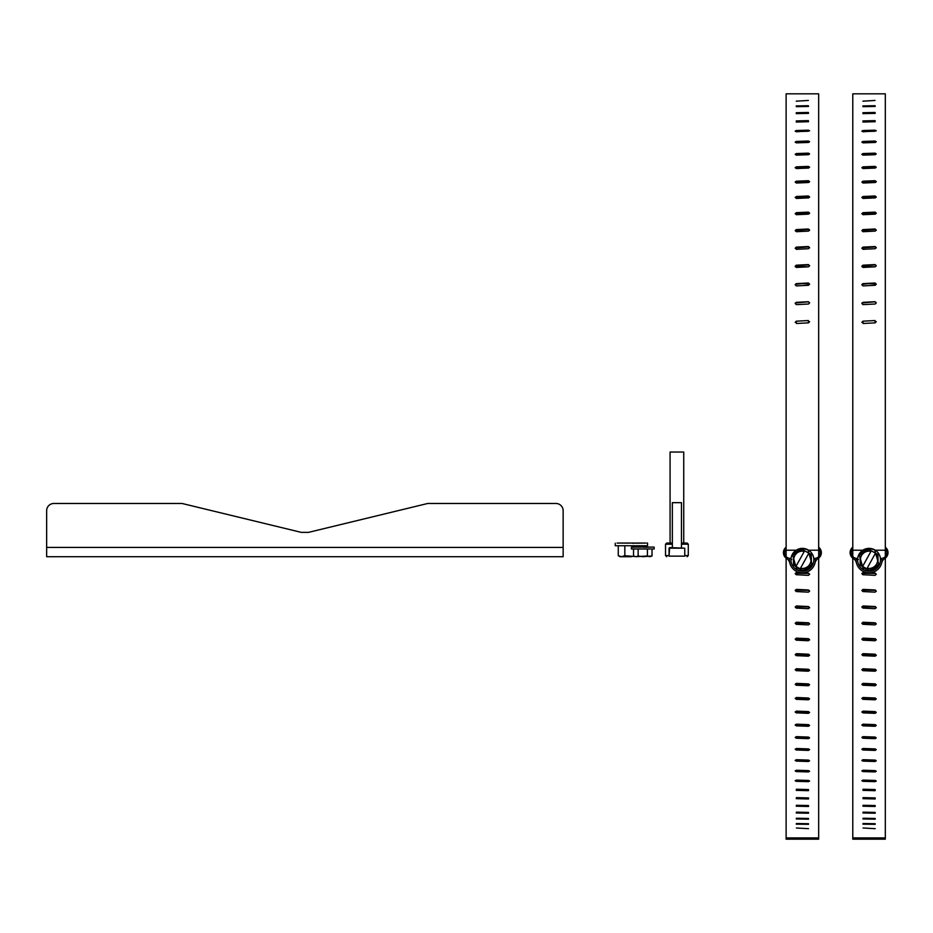<?xml version="1.0" encoding="UTF-8"?>
<svg xmlns="http://www.w3.org/2000/svg" width="933" height="933" viewBox="0 0 933 933"><rect width="100%" height="100%" fill="white"/><g stroke="black" fill="none" stroke-linecap="round" stroke-linejoin="round"><path stroke-width="1.4" d="M46.65 547.403L46.65 510.701L46.65 556.709L563.147 556.709L563.147 547.403L46.65 547.403M563.147 547.403L563.147 510.701A7.219 7.219 0 0 0 555.916 503.482L427.711 503.482L308.508 532.37L301.289 532.37L182.087 503.482L53.869 503.482A7.219 7.219 0 0 0 46.65 510.701M182.087 503.482L53.869 503.482M308.508 532.37L301.289 532.37M799.103 154.4L808.386 154.703M809.599 574.39L808.514 573.445L795.406 573.27M809.587 591.254L808.514 590.344L795.417 590.169M809.587 607.838L808.514 606.975L795.429 606.788M809.576 624.095L808.514 623.279L795.441 623.081M809.564 639.991L808.514 639.233L795.452 639.023M809.552 655.491L808.514 654.791L795.464 654.569M809.541 670.57L808.514 669.917L795.487 669.696M808.514 683.889L809.611 684.822L808.386 685.767L796.269 685.242L795.173 684.309L796.397 683.376L808.514 683.889L808.514 684.589L795.499 684.356M808.514 698.012L809.611 698.91L808.386 699.808L796.269 699.318L795.173 698.409L796.397 697.511L808.514 698.012L808.514 698.759L795.522 698.514M808.514 711.599L808.514 712.392L796.397 711.914L796.397 711.121L808.514 711.599L809.611 712.462L808.386 713.337L796.269 712.859L795.173 711.984L796.397 711.121M808.514 724.638L808.514 725.477L796.397 725.011L796.397 724.171L808.514 724.638L809.611 725.466L808.386 726.294L796.269 725.839L795.173 725.011L796.397 724.171M808.514 737.082L808.514 737.968L796.397 737.525L796.397 736.638L808.514 737.082L809.611 737.875L808.386 738.656L796.269 738.225L795.173 737.432L796.397 736.638M808.514 748.907L808.514 749.84L796.397 749.421L796.397 748.488L808.514 748.907L809.611 749.654L808.386 750.4L796.269 749.992L795.173 749.246L796.397 748.488M808.514 760.092L808.514 761.06L796.397 760.675L796.397 759.707L808.514 760.092L809.611 760.803L808.386 761.503L796.269 761.118L795.173 760.407L796.397 759.707M808.514 770.611L808.514 771.614L796.397 771.253L796.397 770.25L808.514 770.611L809.611 771.276L808.386 771.929L796.269 771.568L795.173 770.903L796.397 770.25M808.514 780.431L808.514 781.481L796.397 781.143L796.397 780.093L808.514 780.431L809.611 781.049L808.386 781.667L796.269 781.329L795.173 780.711L796.397 780.093M808.386 790.683L808.514 789.551L808.514 790.624L796.397 790.309L796.397 789.236L808.514 789.551L808.386 790.683L796.269 790.368L796.397 789.236L796.269 790.368M786.122 556.569L786.122 93.825L805.086 93.825M795.173 93.825L818.661 93.825L818.661 556.569M801.599 154.307L808.514 154.505M796.397 197.971L802.287 198.181M795.289 266.78L808.514 266.756M809.599 284.25L808.386 283.212L808.386 283.935L801.027 283.597M801.89 572.804L808.514 573.13L809.611 574.238L808.386 575.346L796.269 574.74L795.173 573.632L796.397 572.524L801.575 572.78M808.386 592.163L796.269 591.557L795.173 590.472L796.397 589.388L808.514 589.983L809.611 591.079L808.386 592.163M808.386 608.689L796.269 608.106L795.173 607.033L796.397 605.96L808.514 606.555L809.611 607.628L808.386 608.689M808.386 624.9L796.269 624.317L795.173 623.279L796.397 622.229L808.514 622.801L809.611 623.85L808.386 624.9M808.386 640.749L796.269 640.178L795.173 639.163L796.397 638.137L808.514 638.697L809.611 639.723L808.386 640.749M808.386 656.191L796.269 655.642L795.173 654.651L796.397 653.648L808.514 654.208L809.611 655.199L808.386 656.191M808.386 671.212L796.269 670.675L795.173 669.707L796.397 668.739L808.514 669.276L809.611 670.244L808.386 671.212M808.386 798.963L796.269 798.671L796.397 797.633L808.514 797.925L808.514 798.963M796.269 798.671L796.397 797.633L796.397 798.671M808.386 806.474L796.269 806.217L796.397 805.284L808.514 805.541L808.514 806.474M796.269 806.217L796.397 805.284L796.397 806.229M808.386 813.226L796.269 812.993L796.397 812.153L808.514 812.386L808.514 813.226M796.269 812.993L796.397 812.153L796.397 812.993M808.386 819.186L796.269 818.976L796.397 818.241L808.514 818.451L808.514 819.186M796.269 818.976L796.397 818.241L796.397 818.987M808.386 824.329L796.269 824.166L796.397 823.536L808.514 823.711L808.514 824.329M796.269 824.166L796.397 823.536L796.397 824.166M808.386 828.667L796.397 828.003L808.514 828.667M796.397 101.172L808.386 100.449L796.269 101.172M796.397 106.665L796.269 105.919L808.386 105.709L808.514 106.455L796.397 106.665L796.269 105.919L796.269 106.665M808.386 106.467L808.386 105.709L808.514 106.455M796.397 113.639L796.269 112.706L808.386 112.461L808.514 113.383L796.397 113.639L796.269 112.706L796.269 113.639M808.386 113.383L808.386 112.461L808.514 113.383M796.397 122.036L796.269 120.928L808.386 120.625L808.514 121.722L796.397 122.036L796.269 120.928L796.269 122.036M808.386 121.733L808.386 120.625L808.514 121.722M796.397 131.786L795.173 131.156L796.269 130.527L808.386 130.177L809.611 130.807L796.397 131.786M796.397 142.854L795.173 142.131L796.269 141.431L808.386 141.035L809.611 141.746L808.514 142.457L796.397 142.854M796.397 155.135L795.173 154.342L796.269 153.56L808.386 153.14L809.611 153.91L808.514 154.703L796.397 155.135M796.397 168.558L795.173 167.695L796.269 166.855L808.386 166.389L809.611 167.229L808.514 168.08L796.397 168.558M796.397 183.02L795.173 182.11L796.269 181.2L808.386 180.699L809.611 181.608L808.514 182.518L796.397 183.02M796.397 198.437L795.173 197.469L796.269 196.513L808.386 195.977L809.611 196.945L808.514 197.913L796.397 198.437M796.397 214.707L795.173 213.692L796.269 212.677L808.386 212.118L809.611 213.132L808.514 214.147L796.397 214.707M796.397 231.699L795.173 230.649L796.269 229.588L808.386 229.005L809.611 230.066L808.514 231.116L796.397 231.699M796.397 249.321L795.173 248.225L796.269 247.128L808.386 246.534L809.611 247.618L808.514 248.714L796.397 249.321M796.397 267.433L795.173 266.313L796.269 265.194L808.386 264.575L809.611 265.695L808.514 266.815L796.397 267.433M796.397 285.906L795.173 284.775L796.269 283.632L808.386 283.002L809.611 284.145L808.514 285.288L796.397 285.906M796.397 304.636L795.173 303.493L796.269 302.339L808.386 301.709L809.611 302.852L808.514 304.006L796.397 304.636M796.397 323.494L796.269 321.185L808.386 320.544L808.514 322.853L796.397 323.494L808.514 322.853L809.611 321.628M786.122 558.132L786.122 839.175L811.442 839.175L811.442 837.904L818.661 837.904L818.661 839.175L811.442 839.175M818.661 558.132L818.661 837.904M808.386 130.177L808.386 131.25L796.269 131.588L796.269 130.527M808.386 141.035L808.386 142.049L796.269 142.434L796.269 141.431M808.386 153.14L808.386 154.073L796.269 154.505L796.269 153.56M808.386 166.389L808.386 167.252L796.269 167.718L796.269 166.855M809.494 181.993L796.269 181.982L796.269 181.2M809.529 197.295L808.386 196.676L796.269 197.201L796.269 196.513M809.552 213.435L808.386 212.724L795.476 213.61M809.576 230.323L808.386 229.518L795.452 230.474M809.587 247.828L808.386 246.942L795.429 247.956M809.599 265.847L808.386 264.89L795.417 265.94M808.386 283.002L795.394 284.308M809.611 302.91L808.386 301.814L795.383 302.945M808.386 320.544L796.269 321.185L795.184 322.41M791.032 558.389A5.761 5.761 0 0 1 786.122 548.756M786.122 837.904L811.442 837.904M793.353 837.904L793.353 839.175M818.661 548.756A5.761 5.761 0 0 1 813.751 558.389M815.034 562.867A7.219 7.219 0 0 1 818.159 558.494A6.916 6.916 0 0 0 818.661 547.193M786.122 547.193A6.916 6.916 0 0 0 786.624 558.494A7.219 7.219 0 0 1 789.75 562.867M790.951 559.508L791.697 559.508M815.395 559.508A13.004 13.004 0 0 1 802.392 572.815A13.004 13.004 0 0 1 789.388 559.508A13.004 13.004 0 0 0 802.392 572.815A13.004 13.004 0 0 0 815.395 559.508L814.346 559.508M793.528 565.13L795.931 566.459L793.528 565.13L793.365 556.22M793.342 554.785L802.217 549.455L811.255 554.47L808.853 553.141L808.538 553.724A8.642 8.642 0 0 1 800.491 568.232L800.176 568.815L802.578 570.145L795.931 566.459L804.608 550.797L802.217 549.455L794.566 554.05L800.992 550.19M811.255 554.47L811.418 563.392M811.442 564.815L803.791 569.41M808.538 553.724L800.176 568.815M796.246 565.876A8.642 8.642 0 0 1 804.293 551.368M865.766 154.4L875.061 154.703M876.262 574.39L875.177 573.445L862.08 573.27M876.262 591.254L875.177 590.344L862.092 590.169M876.25 607.838L875.177 606.975L862.104 606.788M876.239 624.095L875.177 623.279L862.115 623.081M876.239 639.991L875.177 639.233L862.127 639.023M876.227 655.491L875.177 654.791L862.139 654.569M876.204 670.57L875.177 669.917L862.15 669.696M875.177 683.889L876.274 684.822L875.061 685.767L862.943 685.242L861.847 684.309L863.06 683.376L875.177 683.889L875.177 684.589L862.162 684.356M875.177 698.012L876.274 698.91L875.061 699.808L862.943 699.318L861.847 698.409L863.06 697.511L875.177 698.012L875.177 698.759L862.185 698.514M875.177 711.599L875.177 712.392L863.06 711.914L863.06 711.121L875.177 711.599L876.274 712.462L875.061 713.337L862.943 712.859L861.847 711.984L863.06 711.121M875.177 724.638L875.177 725.477L863.06 725.011L863.06 724.171L875.177 724.638L876.274 725.466L875.061 726.294L862.943 725.839L861.847 725.011L863.06 724.171M875.177 737.082L875.177 737.968L863.06 737.525L863.06 736.638L875.177 737.082L876.274 737.875L875.061 738.656L862.943 738.225L861.847 737.432L863.06 736.638M875.177 748.907L875.177 749.84L863.06 749.421L863.06 748.488L875.177 748.907L876.274 749.654L875.061 750.4L862.943 749.992L861.847 749.246L863.06 748.488M875.177 760.092L875.177 761.06L863.06 760.675L863.06 759.707L875.177 760.092L876.274 760.803L875.061 761.503L862.943 761.118L861.847 760.407L863.06 759.707M875.177 770.611L875.177 771.614L863.06 771.253L863.06 770.25L875.177 770.611L876.274 771.276L875.061 771.929L862.943 771.568L861.847 770.903L863.06 770.25M875.177 780.431L875.177 781.481L863.06 781.143L863.06 780.093L875.177 780.431L876.274 781.049L875.061 781.667L862.943 781.329L861.847 780.711L863.06 780.093M875.061 790.683L875.177 789.551L875.177 790.624L863.06 790.309L863.06 789.236L875.177 789.551L875.061 790.683L862.943 790.368L863.06 789.236L862.943 790.368M852.785 556.569L852.785 93.825L871.749 93.825M861.847 93.825L885.324 93.825L885.324 556.569M868.261 154.307L875.177 154.505M863.06 197.971L868.95 198.181M861.952 266.78L875.177 266.756M876.274 284.25L875.061 283.212L875.061 283.935L867.702 283.597M868.565 572.804L875.177 573.13L876.274 574.238L875.061 575.346L862.943 574.74L861.847 573.632L863.06 572.524L868.25 572.78M875.061 592.163L862.943 591.557L861.847 590.472L863.06 589.388L875.177 589.983L876.274 591.079L875.061 592.163M875.061 608.689L862.943 608.106L861.847 607.033L863.06 605.96L875.177 606.555L876.274 607.628L875.061 608.689M875.061 624.9L862.943 624.317L861.847 623.279L863.06 622.229L875.177 622.801L876.274 623.85L875.061 624.9M875.061 640.749L862.943 640.178L861.847 639.163L863.06 638.137L875.177 638.697L876.274 639.723L875.061 640.749M875.061 656.191L862.943 655.642L861.847 654.651L863.06 653.648L875.177 654.208L876.274 655.199L875.061 656.191M875.061 671.212L862.943 670.675L861.847 669.707L863.06 668.739L875.177 669.276L876.274 670.244L875.061 671.212M875.061 798.963L862.943 798.671L863.06 797.633L875.177 797.925L875.177 798.963M862.943 798.671L863.06 797.633L863.06 798.671M875.061 806.474L862.943 806.217L863.06 805.284L875.177 805.541L875.177 806.474M862.943 806.217L863.06 805.284L863.06 806.229M875.061 813.226L862.943 812.993L863.06 812.153L875.177 812.386L875.177 813.226M862.943 812.993L863.06 812.153L863.06 812.993M875.061 819.186L862.943 818.976L863.06 818.241L875.177 818.451L875.177 819.186M862.943 818.976L863.06 818.241L863.06 818.987M875.061 824.329L862.943 824.166L863.06 823.536L875.177 823.711L875.177 824.329M862.943 824.166L863.06 823.536L863.06 824.166M875.061 828.667L863.06 828.003L875.177 828.667M863.06 101.172L875.061 100.449L862.943 101.172M863.06 106.665L862.943 105.919L875.061 105.709L875.177 106.455L863.06 106.665L862.943 105.919L862.943 106.665M875.061 106.467L875.061 105.709L875.177 106.455M863.06 113.639L862.943 112.706L875.061 112.461L875.177 113.383L863.06 113.639L862.943 112.706L862.943 113.639M875.061 113.383L875.061 112.461L875.177 113.383M863.06 122.036L862.943 120.928L875.061 120.625L875.177 121.722L863.06 122.036L862.943 120.928L862.943 122.036M875.061 121.733L875.061 120.625L875.177 121.722M863.06 131.786L861.847 131.156L862.943 130.527L875.061 130.177L876.274 130.807L863.06 131.786M863.06 142.854L861.847 142.131L862.943 141.431L875.061 141.035L876.274 141.746L875.177 142.457L863.06 142.854M863.06 155.135L861.847 154.342L862.943 153.56L875.061 153.14L876.274 153.91L875.177 154.703L863.06 155.135M863.06 168.558L861.847 167.695L862.943 166.855L875.061 166.389L876.274 167.229L875.177 168.08L863.06 168.558M863.06 183.02L861.847 182.11L862.943 181.2L875.061 180.699L876.274 181.608L875.177 182.518L863.06 183.02M863.06 198.437L861.847 197.469L862.943 196.513L875.061 195.977L876.274 196.945L875.177 197.913L863.06 198.437M863.06 214.707L861.847 213.692L862.943 212.677L875.061 212.118L876.274 213.132L875.177 214.147L863.06 214.707M863.06 231.699L861.847 230.649L862.943 229.588L875.061 229.005L876.274 230.066L875.177 231.116L863.06 231.699M863.06 249.321L861.847 248.225L862.943 247.128L875.061 246.534L876.274 247.618L875.177 248.714L863.06 249.321M863.06 267.433L861.847 266.313L862.943 265.194L875.061 264.575L876.274 265.695L875.177 266.815L863.06 267.433M863.06 285.906L861.847 284.775L862.943 283.632L875.061 283.002L876.274 284.145L875.177 285.288L863.06 285.906M863.06 304.636L861.847 303.493L862.943 302.339L875.061 301.709L876.274 302.852L875.177 304.006L863.06 304.636M863.06 323.494L862.943 321.185L875.061 320.544L875.177 322.853L863.06 323.494L875.177 322.853L876.274 321.628M852.785 558.132L852.785 839.175L878.105 839.175L878.105 837.904L885.324 837.904L885.324 839.175L878.105 839.175M885.324 558.132L885.324 837.904M875.061 130.177L875.061 131.25L862.943 131.588L862.943 130.527M875.061 141.035L875.061 142.049L862.943 142.434L862.943 141.431M875.061 153.14L875.061 154.073L862.943 154.505L862.943 153.56M875.061 166.389L875.061 167.252L862.943 167.718L862.943 166.855M876.157 181.993L862.943 181.982L862.943 181.2M876.192 197.295L875.061 196.676L862.943 197.201L862.943 196.513M876.227 213.435L875.061 212.724L862.139 213.61M876.239 230.323L875.061 229.518L862.115 230.474M876.25 247.828L875.061 246.942L862.092 247.956M876.262 265.847L875.061 264.89L862.08 265.94M875.061 283.002L862.057 284.308M876.274 302.91L875.061 301.814L862.045 302.945M875.061 320.544L862.943 321.185L861.847 322.41M857.707 558.389A5.761 5.761 0 0 1 852.785 548.756M852.785 837.904L878.105 837.904M860.016 837.904L860.016 839.175M885.324 548.756A5.761 5.761 0 0 1 880.414 558.389M881.697 562.867A7.219 7.219 0 0 1 884.822 558.494A6.916 6.916 0 0 0 885.324 547.193M852.785 547.193A6.916 6.916 0 0 0 853.298 558.494A7.219 7.219 0 0 1 856.424 562.867M858.372 559.508L856.051 559.508A13.004 13.004 0 0 0 869.055 572.815A13.004 13.004 0 0 0 882.058 559.508L881.009 559.508M860.191 565.13L862.593 566.459L860.191 565.13L860.039 556.22M860.016 554.785L868.88 549.455L877.93 554.47L875.527 553.141L875.201 553.724A8.642 8.642 0 0 1 867.165 568.232L866.839 568.815L869.241 570.145L862.593 566.459L871.282 550.797L868.88 549.455L861.229 554.05L867.655 550.19M877.93 554.47L878.081 563.392M878.105 564.815L870.466 569.41M875.201 553.724L866.839 568.815M862.92 565.876A8.642 8.642 0 0 1 870.955 551.368M684.764 556.138L669.054 556.138L669.054 548.172L684.764 548.172L684.764 556.138L669.054 556.138L669.626 547.601L684.764 548.172M681.463 547.601L681.463 502.665L672.355 502.665L681.463 502.665M653.671 547.088L632.702 547.1M633.53 548.977L633.53 555.986L635.84 556.709L638.149 555.986L638.149 548.977M635.42 547.111L631.898 547.286M631.408 547.181L631.408 548.977L654.161 548.977L654.161 547.181M635.84 556.709L633.53 555.986L635.84 556.709L647.409 555.986L647.409 548.977M638.149 555.986L642.779 556.709L652.027 555.986L652.027 548.977M647.409 555.986L649.718 556.709L652.027 555.986L649.718 556.709M652.808 547.088L651.654 547.1M635.56 547.088L637.192 547.111M637.414 547.088L638.79 547.158M639.478 547.088L640.318 547.204M646.079 547.088L643.607 547.251M651.572 547.088L645.239 547.251M651.246 547.1L634.312 547.088M683.737 543.053L683.737 452.039L670.081 452.039L670.081 543.053M666.675 556.709L665.532 555.567L665.532 544.196L666.675 543.053L672.355 543.053M681.463 543.053L687.143 543.053L688.286 544.196L681.463 544.196M669.054 555.567L665.532 555.567L665.532 544.196L672.355 544.196M684.764 555.567L688.286 555.567L688.286 544.196M687.143 556.709L688.286 555.567M644.003 543.064L617.098 543.064M615.244 545.735L615.244 543.193L615.244 545.735L647.56 545.735L647.56 543.193L647.56 545.735M618.264 545.735L618.264 555.695L621.553 556.709L624.83 555.695L624.83 545.735M637.974 547.088L637.974 545.735M624.83 555.695L634.382 556.488M644.54 547.088L644.54 545.735M645.706 543.064L636.096 543.181M647.479 543.053L646.861 543.064M643.887 543.053L645.648 543.053M620.025 556.709L618.264 555.695L620.025 556.709L631.408 556.709M636.096 543.053L632.586 543.286M643.432 543.064L619.372 543.053M623.792 543.053L625.728 543.146M626.719 543.053L627.909 543.216M617.156 543.053L618.801 543.064M618.917 543.053L620.958 543.076M621.156 543.053L623.477 543.088M796.269 155.135L796.269 154.505M796.397 653.648L796.397 654.243M808.514 654.208L808.514 654.791M796.397 668.739L796.397 669.381M808.514 669.276L808.514 669.917M796.397 683.376L796.397 684.064M796.397 697.511L796.397 698.257M808.386 180.699L808.386 181.48M808.386 195.977L808.386 196.676M808.386 212.118L808.386 212.724M796.269 213.284L796.269 212.677M792.385 554.26A11.441 11.441 0 0 1 807.931 549.805A11.441 11.441 0 0 1 812.398 565.351A11.441 11.441 0 0 1 796.852 569.806A11.441 11.441 0 0 1 792.385 554.26L796.84 569.818L802.893 571.241L812.398 565.351L807.943 549.794L801.89 548.371L792.385 554.26M801.33 569.457L797.68 568.29L794.776 565.818M803.453 550.155L810.007 553.782M862.943 155.135L862.943 154.505M863.06 653.648L863.06 654.243M875.177 654.208L875.177 654.791M863.06 668.739L863.06 669.381M875.177 669.276L875.177 669.917M863.06 683.376L863.06 684.064M863.06 697.511L863.06 698.257M875.061 180.699L875.061 181.48M875.061 195.977L875.061 196.676M875.061 212.118L875.061 212.724M862.943 213.284L862.943 212.677M882.058 559.508A13.004 13.004 0 0 1 869.055 572.815A13.004 13.004 0 0 1 856.051 559.508M859.06 554.26A11.441 11.441 0 0 1 874.606 549.805A11.441 11.441 0 0 1 879.061 565.351A11.441 11.441 0 0 1 863.515 569.806A11.441 11.441 0 0 1 859.06 554.26L863.515 569.818L869.556 571.241L879.073 565.351L874.606 549.794L868.553 548.371L859.048 554.26M867.993 569.457L864.355 568.29L861.439 565.818M870.127 550.155L876.682 553.782M818.661 550.213L808.631 550.213M796.152 550.213L786.122 550.213M885.324 550.213L875.306 550.213M862.815 550.213L852.785 550.213M672.355 547.601L672.355 502.665M669.054 556.138L669.054 548.172"/></g></svg>
